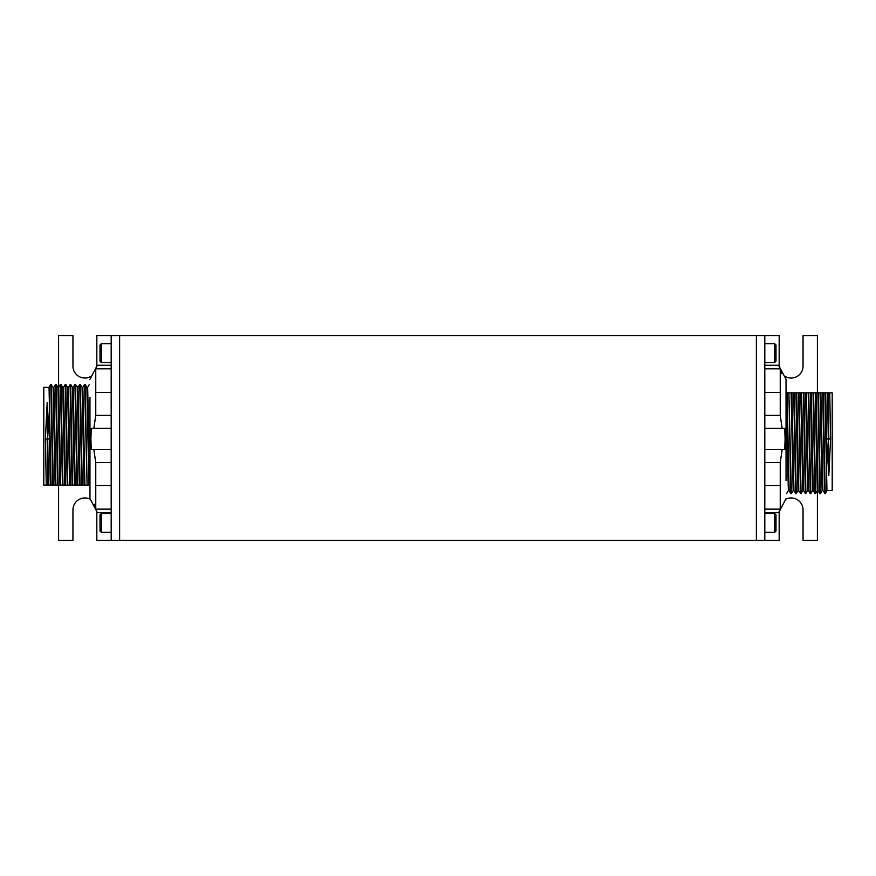 <?xml version="1.0" encoding="UTF-8"?>
<svg xmlns="http://www.w3.org/2000/svg" width="876" height="876" viewBox="0 0 876 876"><rect width="100%" height="100%" fill="white"/><g stroke="black" fill="none" stroke-linecap="round" stroke-linejoin="round"><path stroke-width="1.31" d="M96.831 511.978L96.831 540.415L119.618 540.415L119.618 335.585L119.618 540.415L756.382 540.415L756.382 335.585L96.831 335.585L96.831 365.993M774.647 343.666L775.994 345.013L775.994 361.186L774.647 362.533L774.647 343.666L764.814 343.666M774.647 362.533L764.814 362.533M774.647 513.467L775.994 514.814L775.994 530.987L774.647 532.334L774.647 513.467L764.814 513.467M774.647 532.334L764.814 532.334M817.407 490.615L817.407 540.415L803.051 540.415L803.051 509.898A11.935 11.935 0 0 0 785.827 499.189M779.169 365.993L779.169 335.585L756.382 335.585L756.382 540.415L764.814 540.415L764.814 335.585M817.407 392.82L817.407 335.585L803.051 335.585L803.051 366.102A11.935 11.935 0 0 1 784.841 376.264M779.169 511.978L779.169 540.415L764.814 540.415M111.186 362.533L101.353 362.533L100.006 361.186L100.006 345.013L101.353 343.666L111.186 343.666M111.186 532.334L101.353 532.334L100.006 530.987L100.006 514.814L101.353 513.467L111.186 513.467M58.593 485.151L58.593 540.415L72.949 540.415L72.949 509.898A11.935 11.935 0 0 1 90.173 499.189M111.186 540.415L111.186 335.585M58.593 387.367L58.593 335.585L72.949 335.585L72.949 366.102A11.935 11.935 0 0 0 91.159 376.264M101.353 532.334L101.353 513.467M101.353 362.533L101.353 343.666M96.929 511.792L89.965 498.63L89.965 397.452M94.159 504.226L95.758 509.142L95.758 462.572L93.841 449.596L91.268 449.596L90.896 438.985L91.268 428.375L93.841 428.375L95.758 415.399L95.758 368.829L97.346 365.27L111.186 365.27M96.918 366.19L95.758 368.829L111.186 368.829M89.965 461.389L89.965 492.115M111.186 512.701L97.346 512.701L95.758 509.142L111.186 509.142M93.841 428.375L111.186 428.375M111.186 449.596L93.841 449.596M89.407 384.345L87.655 387.378L89.965 485.151M87.666 387.367L86.888 387.367L88.936 485.151L89.724 485.151M82.837 387.367L82.059 387.367L84.107 485.151L84.895 485.151L82.837 387.367L84.589 384.334L85.147 384.345L87.107 485.151L88.936 485.151M84.589 384.334L87.107 485.151M81.512 485.151L80.789 485.151M84.895 485.151L86.571 485.151M48.815 485.151L43.8 485.151L46.264 485.151L45.421 438.985L47.173 402.489L49.45 438.985L50.304 485.151L81.742 485.151L79.76 384.334L80.318 384.345L82.278 485.151L84.107 485.151M80.066 485.151L78.008 387.367L74.931 384.334L73.168 387.378M79.278 485.151L77.241 387.378M77.449 485.151L75.489 384.345M76.913 485.151L74.931 384.334M75.237 485.151L73.179 387.367L72.401 387.367M74.449 485.151L72.412 387.378L70.638 384.334L68.339 387.378M72.62 485.151L70.66 384.345M72.084 485.151L70.102 384.334M70.408 485.151L68.361 387.367L67.572 387.367L65.809 384.334L67.791 485.151M69.62 485.151L67.583 387.378M67.255 485.151L65.262 384.345L65.809 384.334M65.58 485.151L63.532 387.367L62.743 387.367L60.981 384.334L62.962 485.151M64.791 485.151L62.754 387.378M62.426 485.151L60.433 384.345L60.981 384.334M60.751 485.151L58.703 387.367L57.915 387.367L56.152 384.334L58.134 485.151M59.962 485.151L57.925 387.378M55.845 485.151L54.17 485.151M57.597 485.151L55.604 384.345L56.152 384.334M55.922 485.151L53.874 387.367L53.086 387.367L50.786 384.334L49.023 387.378M53.644 485.151L51.815 485.151M55.133 485.151L53.097 387.378M53.305 485.151L51.345 384.345M51.016 485.151L49.341 485.151M52.768 485.151L50.786 384.334M51.093 485.151L49.045 387.367L43.8 387.367L43.8 485.151M47.698 402.489L47.698 438.985L47.173 402.489M46.264 485.151L50.304 485.151M49.45 438.985L47.698 438.985L48.476 485.151M47.939 485.151L47.173 438.985L45.421 438.985M779.071 366.179L786.035 379.341L786.035 480.519M781.841 373.745L780.242 368.829L780.242 415.399L782.158 428.375L784.732 428.375L785.104 438.985L784.732 449.596L782.158 449.596L780.242 462.572L780.242 509.142L778.654 512.701L764.814 512.701M779.082 511.781L780.242 509.142L764.814 509.142M786.035 416.593L786.035 385.856M764.814 365.27L778.654 365.27L780.242 368.829L764.814 368.829M782.158 449.596L764.814 449.596M764.814 428.375L782.158 428.375M786.593 493.626L788.345 490.593L786.035 392.82M788.334 490.615L789.112 490.615L787.064 392.82L786.276 392.82M793.163 490.615L793.941 490.615L791.893 392.82L791.105 392.82L793.163 490.615L791.411 493.648L790.853 493.626L788.893 392.82L787.064 392.82M791.411 493.648L788.893 392.82M794.488 392.82L795.211 392.82M791.105 392.82L789.429 392.82M824.907 392.82L826.955 490.615L832.2 490.615L832.2 392.82L829.736 392.82L830.579 438.985L828.827 475.493L826.55 438.985L825.696 392.82L794.258 392.82L796.24 493.648L795.682 493.626L793.722 392.82L791.893 392.82M795.934 392.82L797.992 490.615L801.069 493.648L802.832 490.593M796.722 392.82L798.759 490.593M800.839 392.82L802.515 392.82M798.551 392.82L800.511 493.626M799.087 392.82L801.069 493.648M800.763 392.82L802.821 490.615L803.599 490.615M801.551 392.82L803.588 490.593L805.362 493.648L807.661 490.593M803.38 392.82L805.34 493.626M803.916 392.82L805.898 493.648M805.591 392.82L807.639 490.615L808.428 490.615L810.19 493.648L808.209 392.82M806.38 392.82L808.417 490.593M808.745 392.82L810.738 493.626L810.19 493.648M810.42 392.82L812.468 490.615L813.257 490.615L815.019 493.648L813.038 392.82M811.209 392.82L813.246 490.593M815.326 392.82L817.001 392.82M813.574 392.82L815.567 493.626L815.019 493.648M815.249 392.82L817.297 490.615L818.085 490.615L819.848 493.648L817.866 392.82M816.038 392.82L818.075 490.593M820.155 392.82L821.83 392.82M818.403 392.82L820.396 493.626L819.848 493.648M820.078 392.82L822.126 490.615L822.914 490.615L825.214 493.648L826.977 490.593M822.356 392.82L824.185 392.82M820.867 392.82L822.903 490.593M822.695 392.82L824.655 493.626M824.984 392.82L826.659 392.82M823.232 392.82L825.214 493.648M827.185 392.82L829.014 392.82M828.302 475.493L828.302 438.985L828.827 475.493M829.736 392.82L825.696 392.82M826.55 438.985L828.302 438.985L827.524 392.82M828.061 392.82L828.827 438.985L830.579 438.985M95.758 392.415L111.186 392.415M95.758 415.399L111.186 415.399M95.758 462.572L111.186 462.572M95.758 485.556L111.186 485.556M780.242 485.556L764.814 485.556M780.242 462.572L764.814 462.572M780.242 415.399L764.814 415.399M780.242 392.415L764.814 392.415M89.965 379.341L97.346 365.27M85.147 384.345L86.899 387.378M80.318 384.345L82.07 387.378M79.749 384.345L77.997 387.378M65.262 384.345L63.51 387.378M60.433 384.345L58.681 387.378M55.604 384.345L53.852 387.378M786.035 498.63L778.654 512.701M790.853 493.626L789.101 490.593M795.682 493.626L793.93 490.593M796.251 493.626L798.003 490.593M810.738 493.626L812.49 490.593M815.567 493.626L817.319 490.593M820.396 493.626L822.148 490.593"/></g></svg>
